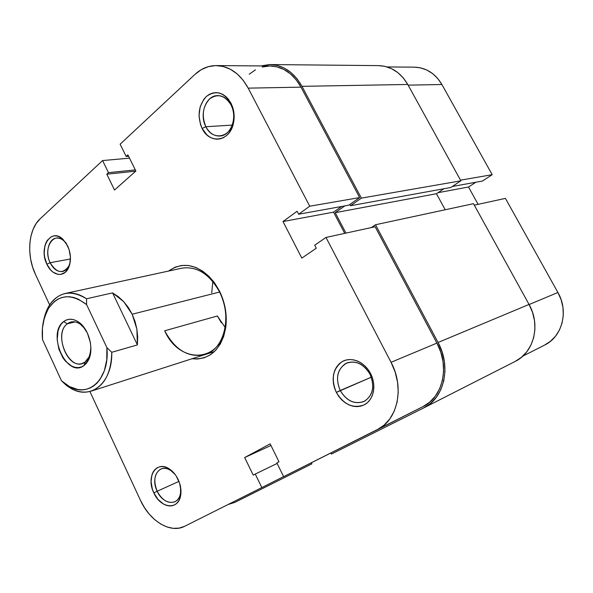 <?xml version="1.0" encoding="UTF-8"?>
<svg xmlns="http://www.w3.org/2000/svg" width="593" height="593" viewBox="0 0 593 593"><rect width="100%" height="100%" fill="white"/><g stroke="black" fill="none" stroke-linecap="round" stroke-linejoin="round"><path stroke-width="0.89" d="M387.103 66.942L414.433 67.157C426.085 67.602 435.24 73.391 441.904 84.517L492.197 174.683L482.383 181.058L452.281 186.491L482.383 181.058L492.197 174.683L460.516 180.153L492.197 174.683L441.904 84.517L408.132 85.147L441.904 84.517L437.745 78.506L432.631 73.606L426.775 70.004L420.422 67.832L414.381 67.157M544.478 345.17L550.437 341.309L555.537 336.149L559.488 329.938L562.112 322.896L563.291 315.32L562.965 307.515L561.148 299.799L557.909 292.49L505.421 198.381L474.304 205.156L505.421 198.381L557.909 292.49L529.104 304.543L557.909 292.49C568.969 311.392 562.194 336.831 544.485 345.163L522.789 356.134L544.485 345.163M478.084 204.333L468.522 187.01L475.845 182.236L468.522 187.01L437.997 192.695L468.522 187.01L478.084 204.333M378.497 65.615L384.827 66.342L391.588 68.699L397.829 72.605L403.299 77.935L407.754 84.465L460.88 180.813L450.754 187.499L350.53 205.712L349.863 204.444L350.53 205.712L361.367 198.121L460.88 180.813L450.754 187.499L350.53 205.712L361.367 198.121L301.978 86.341L361.367 198.121L460.88 180.813L407.754 84.465L301.978 86.341L297.041 78.78L291.052 72.628L284.269 68.106L276.975 65.393L269.467 64.563L260.994 65.934L270.245 64.563C283.447 65.119 294.024 72.376 301.978 86.341L407.754 84.465C400.616 72.398 390.883 66.112 378.556 65.615L270.319 64.563M443.979 188.73L436.455 193.718L335.215 212.679L344.867 205.882L335.215 212.679L345.941 233.101L335.215 212.679L436.455 193.718L445.21 209.759L436.455 193.718L443.979 188.73M371.277 227.586L375.51 224.747L473.488 203.681L375.51 224.747L438.064 342.487L529.045 304.439L473.488 203.681L529.045 304.439L438.064 342.487C451.518 366.682 444.194 398.326 423.817 407.865L331.42 454.082L330.864 452.985L331.42 454.082L423.617 407.962L430.562 403.388L436.396 397.184L440.866 389.579L443.764 380.876L444.958 371.418L444.379 361.589L442.052 351.805L438.064 342.487L375.51 224.747L371.277 227.586M514.88 361.582L515.065 361.485C533.878 352.613 540.964 325.06 529.045 304.439L532.551 312.415L534.538 320.82L534.923 329.315L533.7 337.536L530.928 345.156L526.74 351.871L521.314 357.409L515.05 361.493M311.369 462.762L311.903 463.837L234.791 502.412L228.157 504.48L234.791 502.412L311.903 463.837L311.369 462.762M217.349 315.987L221.352 322.748L217.349 315.987L164.691 330.783C179.375 364.88 221.686 363.264 225.473 325.438C226.778 314.001 224.821 302.86 219.603 292.023L219.566 291.215C225.132 302.771 227.215 314.646 225.829 326.847C221.434 349.425 210.181 360.055 192.08 358.735L197.41 359.032L204.111 357.824L210.322 354.851L215.8 350.189L220.307 343.999L223.643 336.513L225.666 328.018L226.274 318.864L225.429 309.413L223.161 300.065L219.566 291.215L214.799 283.232L209.07 276.434L202.606 271.097L195.697 267.413L188.618 265.516L181.651 265.456L175.068 267.191L168.553 271.06C183.563 260.853 198.625 264.426 213.732 281.771L219.603 292.023C232.441 316.514 224.265 349.433 204.993 354.592C188.589 358.061 175.157 350.122 164.691 330.783L217.349 315.987L225.17 327.492M50.131 262.706C56.654 273.225 62.917 274.307 68.929 265.946L70.211 262.054C68.951 267.421 66.394 270.571 62.524 271.505C57.543 272.061 53.414 269.126 50.131 262.706L70.456 258.963L50.131 262.706C45.209 252.848 48.507 238.986 56.142 238.119C60.108 237.66 63.673 239.728 66.831 244.323L64.2 241.129C53.837 230.566 42.681 248.245 50.131 262.706L46.877 264.219L50.131 262.706M67.706 246.006C71.078 253.878 71.338 261.202 68.484 267.977C63.977 278.11 51.947 275.797 46.877 264.219L50.687 270.023L53.007 272.143L58.062 274.396L60.597 274.448L65.223 272.343L68.655 267.599L69.744 264.441L70.441 257.154L69.092 249.549L65.912 242.826L61.398 238.023L58.863 236.592L56.276 235.888L53.733 235.932L51.332 236.711L47.314 240.328L45.854 243.019L44.823 246.162L44.201 253.322L44.631 257.073L46.877 264.219C38.323 247.615 51.087 227.23 63.028 239.372L67.706 246.006M205.867 126.732C212.331 140.793 230.166 138.095 233.153 122.039C234.109 117.407 233.872 112.833 232.434 108.304L230.974 104.813L230.981 103.204L232.664 107.229C234.324 112.455 234.606 117.74 233.494 123.077C230.032 141.601 209.522 144.618 202.117 128.451L205.867 126.732L232.271 125.101L205.867 126.732C199.026 114.39 206.001 95.369 217.609 95.599C223.161 95.673 227.616 98.749 230.974 104.813C237.845 117.132 230.974 135.856 219.825 136.034C213.977 136.168 209.329 133.069 205.867 126.732L202.117 128.451L206.964 134.945L209.989 137.183L213.265 138.621L216.675 139.199L220.092 138.888L223.383 137.695L226.422 135.664L229.091 132.862L231.277 129.385L233.864 120.994L233.768 111.781L232.693 107.326L228.705 99.594L225.948 96.629L222.835 94.42L219.477 93.064L216.022 92.597L212.59 93.027L209.329 94.346L206.349 96.481L203.77 99.357L200.16 106.822L199.011 115.62L200.464 124.441L202.117 128.451C197.054 116.058 198.462 105.398 206.349 96.481C215.622 89.899 223.835 92.145 230.981 103.204L230.974 104.813C224.784 95.214 217.653 93.264 209.581 98.949C202.702 106.688 201.464 115.946 205.867 126.732M157.175 491.234C162.993 504.828 178.767 506.504 180.531 493.272L180.598 487.179C181.295 494.421 179.397 499.291 174.905 501.782C168.064 503.887 162.156 500.366 157.175 491.234L178.967 481.383L157.175 491.234C153.113 480.619 154.358 473.207 160.911 469.004C165.706 467.299 170.465 469.145 175.18 474.541L170.777 470.486C159.517 462.481 150.088 477.343 157.175 491.234L153.824 492.894L157.175 491.234M178.152 479.5C180.628 484.904 181.473 490.166 180.687 495.288C178.634 510.536 160.503 508.527 153.824 492.894L158.02 499.432L163.423 504.013L166.337 505.34L169.242 505.94L172.029 505.785L174.594 504.88L176.833 503.249L178.649 500.959L179.983 498.09L180.984 491.071L179.649 483.295L176.188 475.979L173.823 472.866L168.293 468.322L165.351 467.069L162.438 466.558L159.673 466.802L157.152 467.795L154.981 469.493L153.231 471.82L151.964 474.689L151.059 481.598L152.379 489.195L153.824 492.894C145.693 476.942 156.478 459.82 169.442 469.011C173.03 471.428 175.936 474.926 178.152 479.5M340.212 390.498C346.801 401.202 354.911 404.774 364.554 401.216C373.071 395.16 374.872 386.132 369.973 374.116L370.573 373.575C376.711 385.265 373.664 400.03 364.317 404.811C353.22 408.866 343.896 404.737 336.342 392.418L371.322 377.192L340.212 390.498C335.089 377.682 337.38 368.475 347.09 362.879C356.208 360.292 363.835 364.035 369.973 374.116C375.065 386.643 373.012 395.798 363.835 401.572C354.355 404.626 346.482 400.927 340.212 390.498L336.342 392.418L338.773 396.406L341.768 399.904L345.208 402.773L348.966 404.9L352.902 406.212L356.875 406.642L360.729 406.175L364.317 404.811L367.497 402.603L370.136 399.63L372.13 395.998L373.397 391.854L373.879 387.355L373.553 382.685L372.441 378.03L370.573 373.575L368.038 369.498L364.925 365.963L361.374 363.101L357.52 361.033L353.517 359.832L349.529 359.528L345.704 360.136L342.191 361.619L339.114 363.917L336.587 366.934L334.711 370.551L333.54 374.635L333.118 379.023L333.459 383.567L334.541 388.089L336.342 392.418C330.835 379.038 332.784 368.772 342.191 361.619C351.16 356.319 364.576 361.804 370.573 373.575L369.973 374.116C363.072 363.264 354.859 359.803 345.334 363.724C337.128 369.936 335.423 378.853 340.212 390.498M261.847 487.587L184.66 526.288L179.108 528.118L173.112 528.326L166.892 526.932L160.696 524.012L154.751 519.69L149.266 514.146L144.44 507.593L140.437 500.262L89.891 391.491L140.437 500.262C149.74 521.062 170.502 533.811 184.66 526.288L261.847 487.587L255.257 474.059L261.847 487.587L283.595 476.602L261.847 487.587M325.994 237.445L391.046 362.301L436.915 343.11L375.124 226.748L325.994 237.445L391.046 362.301L395.138 372.004L397.562 382.159L398.229 392.336L397.117 402.106L394.278 411.06L389.86 418.851L384.056 425.174L377.118 429.792L283.632 476.668L276.857 462.896L278.984 461.799L270.156 443.86L244.672 457.544L253.218 475.112L255.257 474.059L253.218 475.112L244.672 457.544L270.957 445.484L244.672 457.544L270.156 443.86L278.984 461.799L276.857 462.896L283.632 476.668L423.024 406.583C442.845 397.354 449.983 366.615 436.915 343.11L375.124 226.748L325.994 237.445L314.713 245.206L325.994 237.445M216.393 65.578L270.149 66.008C282.987 66.535 293.268 73.584 300.999 87.156L248.208 88.142L309.716 206.208L359.64 197.58L300.999 87.156L248.208 88.142C240.121 73.651 229.491 66.127 216.326 65.578C208.41 65.63 201.301 68.551 195.008 74.347L120.134 144.195L195.008 74.347L201.316 69.648L208.284 66.675L215.637 65.578L223.109 66.446L230.395 69.262L237.193 73.94L243.212 80.314L248.208 88.142L309.716 206.208L298.657 214.229L297.115 211.256L282.994 221.545L301.815 258.111L316.269 248.215L314.713 245.206L316.269 248.215L301.815 258.111L282.994 221.545L333.555 212.138L341.575 206.483L333.555 212.138L344.696 233.368L333.555 212.138L282.994 221.545L297.115 211.256L298.657 214.229L348.832 205.171L359.64 197.58L300.999 87.156L296.211 79.825L290.407 73.851L283.832 69.463L276.761 66.824L270.089 66.008M65.082 293.513C72.072 292.067 79.217 293.831 86.519 298.79C70.545 289.191 57.84 291.897 48.389 306.9L43.556 320.761C46.669 305.654 53.844 296.567 65.082 293.513L181.814 268.184C196.913 266.005 209.507 273.951 219.603 292.023L213.732 281.771M211.723 292.809L212.843 281.542L211.723 292.809M423.009 406.59L429.658 402.187L435.314 396.161L439.643 388.786L442.452 380.343L443.601 371.166L443.038 361.634L440.784 352.153L436.915 343.11L391.046 362.301C404.819 387.577 397.666 420.267 377.222 429.74M269.474 66.008L262.276 67.031M255.442 69.818L249.223 74.236M35.402 274.255L32.563 266.917L30.651 259.141L29.732 251.21L29.835 243.404L30.977 236.007L33.112 229.291L36.18 223.502L40.079 218.876L102.589 160.562L108.467 172.645L106.799 174.179L114.516 190.034L135.864 171.029L127.91 154.869L126.168 156.463L120.134 144.195L126.168 156.463L127.91 154.869L135.864 171.029L114.516 190.034L106.799 174.179L135.701 171.169L106.799 174.179L108.467 172.645L135.308 169.894L108.467 172.645L102.589 160.562L40.079 218.876C28.316 229.402 26.322 255.39 35.402 274.255L49.627 304.854L35.402 274.255M129.526 158.146L102.589 160.562L129.526 158.146M128.592 156.256L126.168 156.463L128.592 156.256M359.64 197.58L348.832 205.171L298.657 214.229L309.716 206.208L359.64 197.58M277.131 463.459L255.257 474.059L277.131 463.459M377.326 429.688L423.024 406.583M67.291 323.83C52.221 334.496 70.374 373.805 85.088 361.997L84.05 365.518C67.15 378.986 46.38 333.911 63.607 321.628L67.291 323.83L75.059 321.91L67.291 323.83L70.96 322.014C75.882 321.021 80.529 323.252 84.918 328.7L80.381 324.245C75.585 321.072 71.227 320.932 67.291 323.83L63.607 321.628L61.227 324.089L59.344 327.269L58.018 331.057L57.195 339.841L58.863 349.144L62.776 357.601L65.408 361.115L71.553 366.059L74.829 367.289L78.091 367.623L81.204 367.023L84.05 365.518L86.519 363.146L88.505 359.995L89.928 356.193L90.87 347.231L90.344 342.42L87.401 333.11L82.375 325.424L79.321 322.585L76.06 320.568L72.739 319.442L69.47 319.249L66.386 319.99L63.607 321.628C68.106 318.285 73.117 318.434 78.624 322.073C88.831 328.774 94.176 348.684 88.698 359.595L84.05 365.518L85.088 361.997L82.086 363.487C67.046 368.883 53.807 333.192 67.291 323.83M111.766 352.286C111.225 373.049 104.39 385.991 91.27 391.098C82.976 393.522 74.622 391.558 66.201 385.205L70.122 387.866C90.255 400.912 112.663 383.293 111.766 352.286L106.888 347.617L106.77 359.795L104.353 370.736L99.839 379.676L96.911 383.197L93.598 386.006L89.973 388.059L86.096 389.334L82.034 389.816L77.868 389.512L69.485 386.577L61.494 380.802L42.511 339.581L42.437 327.981L44.468 317.329L48.485 308.33L54.282 301.6L57.729 299.243L61.487 297.634L65.482 296.796L69.648 296.759L73.925 297.53L78.224 299.109L86.6 304.587L106.888 347.617C110.128 379.009 88.253 398.97 68.143 385.821L61.494 380.802L66.201 385.205L61.494 380.802L42.511 339.581C41.495 327.944 43.23 317.967 47.707 309.657C57.595 294.439 70.56 292.749 86.6 304.587L86.519 298.79L112.574 292.875L123.781 301.741L132.18 314.238L136.887 329.13L137.398 344.904L111.766 352.286L106.888 347.617L86.6 304.587L86.519 298.79L112.574 292.875L137.398 344.904L111.766 352.286M219.603 292.023L132.18 314.238L219.603 292.023M90.825 350.715C90.099 355.874 88.187 359.64 85.088 361.997L89.128 356.838L90.825 350.715M112.574 292.875L118.467 296.796L123.781 301.741L128.399 307.604L132.18 314.238L135.034 321.473L136.887 329.13L137.68 337.009L137.398 344.904L112.574 292.875M515.065 361.485L423.817 407.865M225.473 325.438L225.829 326.847M68.929 265.946L68.484 267.977M233.153 122.039L233.494 123.077M232.434 108.304L232.664 107.229M180.531 493.272L180.687 495.288M214.466 351.553L91.27 391.098M170.777 470.486L169.442 469.011M64.2 241.129L63.028 239.372M47.707 309.657L48.389 306.9M70.122 387.866L68.143 385.821M89.128 356.838L88.698 359.595M80.381 324.245L78.624 322.073"/></g></svg>
